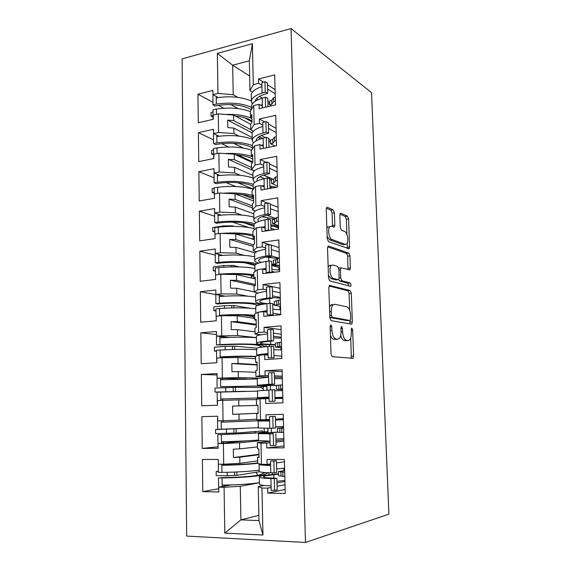 <?xml version="1.0" encoding="UTF-8"?>
<svg xmlns="http://www.w3.org/2000/svg" width="571" height="571" viewBox="0 0 571 571"><rect width="100%" height="100%" fill="white"/><g stroke="black" fill="none" stroke-linecap="round" stroke-linejoin="round"><path stroke-width="0.86" d="M330.894 324.778L330.124 326.448L331.03 354.027L332.308 356.732L353.078 358.274L353.599 356.104L352.642 330.009L351.836 328.175L351.493 328.318L351.272 333.15C351.329 336.262 350.794 338.51 349.652 339.902L348.089 340.573L346.44 340.359C344.277 339.602 343 336.762 342.6 331.851L342.479 328.404L341.636 326.519L340.908 328.154L341.03 331.615C341.087 334.763 340.523 337.054 339.352 338.489L337.654 339.224L335.919 338.996C333.642 338.21 332.301 335.291 331.901 330.252L331.78 326.712L330.894 324.778M334.406 212.812L333.186 209.871L327.347 207.302L326.669 207.473L326.255 209.272L327.226 238.764L328.489 241.697L349.188 248.77L349.602 246.936L348.581 218.971L347.432 216.145L340.844 213.247L340.23 213.404L339.831 215.167L340.259 227.358L341.444 230.22L344.741 231.54C347.489 232.361 348.995 241.711 346.74 243.924L345.205 244.381L331.951 239.506C329.053 238.757 327.39 229.099 329.767 226.744L331.508 226.252L334.406 226.98L334.827 225.16L334.406 212.812L332.136 213.161L330.916 210.228L326.341 208.222M305.478 542.45L388.908 514.15L371.535 92.666L291.053 28.55L305.478 542.45L186.674 536.083L182.092 58.877L291.053 28.55M329.938 285.372L329.331 285.593L328.839 287.62L329.838 317.876L331.109 320.652L351.372 324.142L351.864 323.943L352.35 321.887L351.301 293.237L350.144 290.546L329.553 285.414M328.525 278.063L327.54 248.192L327.99 246.287L328.632 246.087L348.781 253.117L349.93 255.879L350.373 267.963L349.937 269.847L340.88 267.785L340.43 269.712L340.716 277.963L341.915 280.739L350.187 283.016C351.022 283.866 351.186 284.943 350.68 286.264L329.788 280.925L328.525 278.063M253.338 131.223L250.79 129.881L250.676 124.314L233.575 115.085L233.675 120.567L250.783 129.617M270.504 140.295L268.784 139.388M265.365 137.575L261.375 135.47M252.168 137.504L233.81 128.061L233.91 133.564L238.928 136.091M254.338 170.857L251.618 169.637L251.504 163.998L252.817 162.171L252.653 154.448L251.34 156.326L251.226 150.715L254.595 145.769L259.955 144.663L260.055 149.088L276.492 145.733L275.729 115.321L259.384 118.989L259.477 123.386L254.145 124.564L250.79 129.881M273.024 179.251L263.781 175.097M252.967 175.418L234.524 167.324L234.624 172.906L240.291 175.326M269.947 188.016L270.675 188.33M255.43 211.02L252.461 209.928L252.346 204.218L253.674 202.669L253.51 194.839L252.182 196.438L252.061 190.75L255.473 186.531L260.868 185.561L260.968 190.05L277.527 187.11L276.757 156.29L260.29 159.537L260.39 163.991L255.009 165.04L251.618 169.637M275.536 218.429L267.057 215.303M253.781 213.811L235.245 207.102L235.345 212.755L241.954 215.074M274.587 226.516L278.555 227.908M256.686 251.725L253.317 250.762L253.196 244.966L254.545 243.717L254.373 235.78L253.032 237.086L252.91 231.326L256.358 227.843L261.796 227.015L261.903 231.562L278.584 229.064L277.799 197.816L261.211 200.642L261.311 205.153L255.894 206.06L252.461 209.928M279.312 258.206L271.568 255.986M273.188 257.956L268.491 256.629M255.051 252.817L235.973 247.414L236.073 253.139L244.195 255.351M258.292 292.973L254.181 292.138L254.059 286.271L255.423 285.314L255.251 277.27L253.895 278.284L253.774 272.438L257.257 269.726L262.739 269.041L262.838 273.652L279.647 271.603L278.855 239.913L262.139 242.304L262.239 246.879L256.786 247.636L253.317 250.762M280.297 297.448L272.517 295.864M254.174 291.817L236.708 288.255L236.815 294.058L247.793 296.171M260.983 334.784L255.059 334.085L254.937 328.132L256.308 327.483L256.136 319.332L254.766 320.038L254.645 314.114L258.171 312.18L263.695 311.645L263.795 316.32L280.732 314.735L279.926 282.602L263.088 284.536L263.188 289.176L257.692 289.79L254.181 292.138M281.296 337.19L273.48 336.262M255.009 331.808L237.457 329.645L237.565 335.527L256.393 337.625M268.584 377.003L255.951 376.596L255.822 370.565L257.214 370.229L257.043 361.964L255.651 362.364L255.523 356.354L259.098 355.226L264.659 354.841L264.766 359.587L281.831 358.474L281.011 325.891L264.045 327.361L264.152 332.065L258.606 332.522L255.059 334.085M282.31 377.445L274.458 377.195M255.858 372.313L238.214 371.593L238.328 377.559L257.964 378.13M274.494 378.609L277.891 378.709M257.956 405.224L256.55 405.267L256.422 399.179L260.033 398.872L260.483 419.792L256.85 419.699L256.722 413.582L258.128 413.525M258.128 413.297L238.985 414.111L239.099 420.156L256.836 419.193M257.635 457.193L259.056 457.521L258.877 449.02L257.457 448.763L257.328 442.589L260.983 443.132L261.439 464.351L257.764 463.395L257.635 457.193L259.048 457.007M258.998 454.759L239.763 457.214L239.877 463.338L257.707 460.847M239.099 420.156L223.047 420.756L222.726 400.35L238.728 399.878L238.835 405.895L257.956 405.389M238.328 377.559L217.108 378.18L217.037 373.562L201.349 374.469L201.727 405.795L217.501 405.217L217.437 400.557L222.726 400.35M222.376 377.888L222.062 357.76L237.964 357.546L238.071 363.484L257.093 364.562M237.565 335.527L216.488 336.041L216.416 331.48L200.842 332.829L201.213 363.741L216.88 362.713L216.809 358.117L222.062 357.76M221.719 335.605L221.412 315.742L237.208 315.784L237.315 321.644L256.243 324.264M236.815 294.058L221.07 293.879L215.874 294.465L215.809 289.968L200.335 291.745L200.714 322.244L216.259 320.781L216.195 316.248L221.412 315.742M221.07 293.879L220.77 274.287L236.465 274.58L236.565 280.361L255.401 284.486M236.073 253.139L220.435 252.717L215.274 253.438L215.21 248.999L199.843 251.197L200.214 281.296L215.652 279.412L215.588 274.936L220.77 274.287M220.435 252.717L220.135 233.382L235.73 233.917L235.83 239.62L253.331 244.845M235.345 212.755L219.799 212.098L214.675 212.954L214.61 208.572L199.358 211.177L199.722 240.883L215.053 238.585L214.989 234.167L220.135 233.382M219.799 212.098L219.507 193.019L235.002 193.79L235.102 199.415L252.382 205.917M234.624 172.906L219.178 172.014L214.089 172.999L214.025 168.681L198.872 171.671L199.229 200.999L214.46 198.294L214.396 193.94L219.507 193.019M219.178 172.014L218.886 153.178L234.281 154.177L234.388 159.737L251.575 167.524M233.91 133.564L218.565 132.451L213.511 133.571L213.447 129.303L198.401 132.679L198.751 161.629L213.875 158.531L213.811 154.234L218.886 153.178M218.565 132.451L218.272 113.865L233.575 115.085M252.396 92.109L249.97 90.639L249.349 60.797L232.675 65.208L233.211 94.736L217.958 93.401L212.94 94.643L212.876 90.432L197.93 94.186L198.28 122.765L213.297 119.289L213.24 115.042L218.272 113.865M217.958 93.401L217.337 53.381L252.403 43.717L253.281 84.629L249.97 90.639M251.875 117.49L250.519 116.741L250.398 111.202L253.731 105.556L259.056 104.315L259.148 108.683L275.465 104.907L274.708 74.908L258.485 78.984L258.584 83.316L253.281 84.629M253.731 105.556L254.145 124.564M254.595 145.769L255.009 165.04M255.473 186.531L255.894 206.06M256.358 227.843L256.786 247.636M257.257 269.726L257.692 289.79M258.171 312.18L258.606 332.522M259.098 355.226L259.541 375.854L255.951 376.596M260.033 398.872L265.636 398.651L265.743 403.461L282.945 402.833L282.117 369.787L265.015 370.779L265.122 375.547L259.541 375.854M260.983 443.132L266.636 443.075L266.743 447.957L284.072 447.835L283.23 414.31L266 414.81L266.107 419.649L260.483 419.792M259.455 482.731L240.291 486.278L240.898 519.86L258.956 520.595L258.249 486.606L261.946 488.027L267.642 488.134L267.749 493.087L285.222 493.48L284.365 459.477L267 459.469L267.107 464.373L261.439 464.351M261.946 488.027L262.96 535.027L224.788 533.114L224.082 487.299L240.291 486.278M218.55 488.747L202.776 491.624L218.779 491.981L218.707 487.191L224.082 487.299M202.776 491.624L202.384 459.441L218.3 459.448L218.372 464.194L223.718 464.216L223.397 443.524L239.506 442.782L239.613 448.877L257.421 446.9M218.115 446.786L202.248 448.421L218.136 448.306L218.065 443.581L223.397 443.524M202.248 448.421L201.863 416.666L217.665 416.209L217.737 420.891L223.047 420.756M250.676 124.314L251.975 122.208L251.811 114.585L250.519 116.741M233.675 120.567L227.679 120.103L227.808 127.611L233.81 128.061M252.71 156.975L251.34 156.326M252.489 162.628L234.281 154.177M234.388 159.737L228.35 159.352L228.479 166.96L234.524 167.324M253.553 196.981L252.182 196.438M253.638 201.006L235.002 193.79M235.102 199.415L229.028 199.122L229.164 206.83L235.245 207.102M254.409 237.522L253.032 237.086M254.459 239.713L235.73 233.917M277.014 257.55L277.035 258.42M235.83 239.62L229.72 239.42L229.856 247.236L235.973 247.414M255.28 278.605L253.895 278.284M255.287 278.919L236.465 274.58M236.565 280.361L230.42 280.254L230.556 288.169L236.708 288.255M256.158 320.245L254.766 320.038M254.73 318.418L237.208 315.784M237.315 321.644L231.127 321.637L231.262 329.66L237.457 329.645M257.05 362.449L255.651 362.364M255.572 358.752L237.964 357.546M238.071 363.484L231.84 363.577L231.983 371.714L238.214 371.593M256.429 399.614L238.728 399.878M256.722 413.582L258.128 413.575L257.956 405.189L256.55 405.267M238.835 405.895L232.568 406.095L232.711 414.332L238.985 414.111M257.328 442.589L270.062 441.29M275.971 440.684L283.873 439.877M277.449 439.02L275.936 439.17M259.027 440.848L239.506 442.782M239.613 448.877L233.303 449.184L233.446 457.542L239.763 457.214M239.877 463.338L223.718 464.216M258.249 486.606L264.173 485.464M276.985 483.002L284.922 481.474M258.849 515.349L240.898 519.86L224.788 533.114M258.956 520.595L262.96 535.027M249.663 76L232.675 65.208L217.337 53.381M269.591 102.53L267.885 101.495M262.339 98.133L259.47 96.392M233.211 94.736L237.75 97.363M249.349 60.797L252.403 43.717M284.422 461.775L276.507 462.967M270.575 463.852L267.107 464.373M285.122 489.44L267.749 493.087M285 484.672L277.063 486.256M271.118 487.441L267.642 488.134M231.491 484.9L218.707 487.191M217.059 374.983L201.349 374.469M216.288 334.513L200.842 332.829M224.367 296.163L221.155 295.571M215.702 294.565L200.335 291.745M280.604 309.461L279.968 309.525M254.887 265.379L244.909 262.81M215.124 255.13L199.843 251.197M248.778 227.508L232.454 222.112M214.553 216.195L199.358 211.177M235.78 186.517L225.909 182.542M213.989 177.752L198.872 171.671M228.628 146.968L221.619 143.656M213.433 139.788L198.401 132.679M223.746 108.19L218.529 105.357M212.883 102.295L197.93 94.186M283.344 418.671L275.458 419.121M269.562 419.449L266.107 419.649M284.03 445.958L266.743 447.957M283.908 441.255L276.007 442.09M270.09 442.711L266.636 443.075M246.529 440.833L218.065 443.581M238 108.597L230.734 104.55M218.079 97.513L212.94 94.643M275.186 93.808L267.585 89.005M261.903 85.414L258.584 83.316M275.079 89.611L267.485 84.751M263.459 82.167L258.485 78.984M262.382 106.27L259.056 104.315M243.424 148.06L233.632 143.314M218.978 136.219L213.511 133.571M276.157 132.572L268.527 128.368M262.817 125.22L259.477 123.386M276.05 128.325L268.42 124.05M264.651 121.944L259.384 118.989M263.302 146.362L259.955 144.663M253.26 189.108L237.6 182.67M219.978 175.425L214.089 172.999M277.142 171.842L269.476 168.252M263.738 165.561L260.39 163.991M277.035 167.539L269.369 163.877M265.95 162.243L260.29 159.537M264.23 186.988L260.868 185.561M254.038 226.209L243.888 222.79M221.17 215.139L214.675 212.954M278.141 211.634L270.44 208.665M264.68 206.445L261.311 205.153M278.034 207.273L270.333 204.24M267.421 203.09L261.211 200.642M265.172 228.164L261.796 227.015M279.583 269.012L278.955 269.091M222.69 255.373L215.274 253.438M279.155 251.947L271.418 249.627M265.629 247.893L262.239 246.879M279.048 247.529L262.139 242.304M275.029 272.167L271.939 271.375M266.129 269.897L262.739 269.041M224.924 296.128L215.874 294.465M280.183 292.795L272.41 291.139M266.593 289.897L263.188 289.176M280.068 288.319L263.088 284.536M280.725 314.485L272.931 313.186M267.1 312.216L263.695 311.645M229.221 337.39L216.488 336.041M281.225 334.192L273.409 333.214M267.563 332.486L264.152 332.065M281.11 329.653L264.045 327.361M281.774 356.176L273.944 355.569M268.084 355.112L264.659 354.841M246.936 378.98L217.108 378.18M282.274 376.146L274.43 375.875M268.556 375.668L265.122 375.547M282.16 371.55L265.015 370.779M282.838 398.43L274.972 398.529M269.084 398.608L265.636 398.651M258.991 454.309L233.446 457.542M257.956 405.417L232.568 406.095M258.121 413.254L232.711 414.332M257.107 364.99L231.84 363.577M256.258 325.085L231.127 321.637M255.023 285.593L230.42 280.254M253.224 246.365L229.72 239.42M252.418 207.844L229.028 199.122M272.781 179.294L263.581 175.161M254.223 170.965L228.35 159.352M262.524 138.346L259.17 136.59M252.239 132.957L227.679 120.103M330.416 335.305C331.259 337.647 332.322 338.938 333.592 339.174L335.919 338.996M336.005 339.345L333.592 339.174M340.73 335.355C341.522 338.467 342.657 340.188 344.156 340.53L346.44 340.359M346.426 340.694L344.156 340.53M350.88 358.331L351.336 356.247L350.68 338.018M349.673 310.289L349.059 293.465L347.903 290.782L329.082 286M349.787 323.871L350.044 320.509L332.286 317.29L331.401 315.349L331.28 311.63C331.23 308.568 331.765 306.349 332.9 304.964L334.749 304.243L346.882 306.834C349.002 307.762 350.251 310.61 350.623 315.385L350.751 318.925L350.066 320.502L347.803 320.702L329.959 317.497L332.286 317.29M332.429 304.471L330.573 305.192L329.488 307.262M327.69 246.872L346.554 253.403L348.781 253.117M347.989 269.598L347.71 256.158L346.554 253.403M339.481 267.949L338.674 267.992M338.646 279.526L339.645 280.996L347.953 283.259L350.187 283.016M348.688 285.964L347.953 283.259M332.872 264.958L331.223 265.508C328.725 267.949 330.352 277.891 333.321 278.377L338.103 279.69L338.682 279.49L339.145 277.52L338.86 269.241L337.647 266.421L332.872 264.958M330.573 265.237L328.917 265.793L328.161 267.149M328.432 275.272L331.023 278.641L333.321 278.377M336.205 279.904L331.023 278.641M332.45 226.63L332.136 213.161M326.876 228.107L327.476 227.08L329.66 226.758M327.147 236.444L329.667 239.827L331.951 239.506M344.192 244.516L342.971 244.681L329.667 239.827M346.918 234.403L346.376 219.3L345.227 216.48L339.902 214.154M347.268 248.449L347.239 243.118M278.555 473.787L263.873 475.479C260.49 476.064 258.984 476.621 259.341 477.156C260.055 477.87 263.916 478.334 270.911 478.548L274.273 478.641L276.871 478.248L273.523 478.155C267.449 477.977 264.095 477.57 263.467 476.956C263.152 476.5 264.437 476.014 267.314 475.515L278.562 474.194M259.484 483.965L259.491 484.329C260.212 485.114 264.073 485.643 271.082 485.907L271.182 490.382L277.156 490.068L276.871 478.248M268.242 472.717L264.673 474.444L260.669 475.443C253.146 476.771 235.138 477.941 222.026 477.92L218.393 477.92L223.989 477.534C235.259 477.556 250.719 476.549 257.25 475.4L260.747 474.544L264.98 472.545M259.555 463.859L259.07 464.409C259.784 464.98 263.631 465.336 270.611 465.465L270.511 461.018L273.859 461.061L274.137 472.867L276.735 472.502L276.457 460.747L270.511 461.018M270.611 465.465L270.782 472.795C263.795 472.61 259.941 472.196 259.22 471.546L259.213 471.246M257.764 463.345C247.414 464.459 235.438 465.094 221.834 465.251L223.789 464.93C235.038 464.873 250.469 463.966 256.993 462.995L257.749 462.881M259.434 471.703L236.922 475.358L227.187 475.771L216.231 475.643L216.173 471.575L218.293 471.261M218.3 471.596L216.173 471.575M284.644 470.575L278.498 471.61L284.686 472.167M278.498 471.61L278.605 475.814L284.793 476.428M282.909 476.407L282.809 472.153M284.594 468.456L283.937 468.448M227.187 475.771L227.13 472.288M280.975 475.843L280.868 471.632M234.688 475.329L234.631 472.067M236.922 475.358L236.865 471.967M264.13 472.488L264.344 472.845M255.979 472.26L257.814 475.308M276.942 481.31L284.893 480.447M259.455 482.666C251.354 484.022 234.503 485.107 222.14 485.036L222.162 486.578M283.994 470.682L283.937 468.249M224.125 486.221L224.103 485.036M270.604 465.072L263.424 464.359M276.649 468.948L284.586 468.184M270.782 472.795L274.137 472.867M274.273 478.641L274.551 490.51M221.819 464.209L221.948 472.345C234.281 472.331 251.104 471.339 259.191 470.169M221.948 472.345L218.308 472.353L218.322 460.954M218.393 477.92L218.743 489.354M223.789 464.93L223.782 464.209M273.859 461.061L276.457 460.747M277.542 432.026L258.42 433.653L273.224 433.881L262.517 433.496L277.549 432.176M258.563 440.569L270.054 441.169L270.162 445.587L276.086 445.337L275.807 433.682M263.752 432.554L217.758 434.788L256.372 433.061L264.216 431.833L267.82 431.755L263.759 432.882M269.576 420.299L258.156 421.077L269.598 421.013L269.498 416.63L272.817 416.545L273.088 428.186L275.672 428.014L275.393 416.423L269.498 416.63M269.598 421.013L269.762 428.236L258.299 428.029M269.569 419.813L259.505 420.727L221.177 422.219L256.115 420.813L269.562 419.706M269.591 420.927L262.246 420.927L269.583 420.377M263.045 432.061L262.417 430.955L236.18 433.039L215.631 433.582L215.574 429.563L220.335 429.235M243.888 428.443L215.574 429.563M283.573 427.708L277.449 428.171L283.58 428.214M277.449 428.171L277.549 432.326L283.687 432.411M281.824 432.447L281.717 428.25M226.501 433.396L226.437 429.349M279.904 432.283L279.804 428.129M233.96 433.082L233.889 429.049M236.18 433.039L236.109 428.999M264.145 428.785L263.866 428.293M254.68 431.569L255.58 433.125M275.936 439.12L283.844 438.607M258.556 440.027C250.498 440.748 233.753 441.526 221.477 441.733L221.498 443.246M275.465 419.364L282.702 419.05L275.472 419.471M282.923 427.758L282.895 426.544M282.724 419.699L282.702 419.05M283.366 419.671L275.479 420.028M267.742 428.264L267.82 431.755M264.137 428.293L264.216 431.833M223.454 443.06L223.432 441.697M275.486 420.106L283.373 419.742M275.643 426.922L283.537 426.508M269.762 428.236L273.088 428.186M273.224 433.881L273.495 445.58M221.155 420.806L221.284 429.214L258.292 427.693M221.284 429.214L217.679 429.299L217.515 418.079M217.758 434.788L218.101 446.058M223.125 422.097L223.104 420.756M272.817 416.545L275.393 416.423M269.048 397.13L261.739 397.587L269.062 397.616M275.036 401.227L269.148 401.413L275.036 401.227L274.758 389.736L257.514 390.821M269.062 397.687L257.664 397.716L269.048 397.052L269.148 401.413M269.069 398.115L259.013 397.93L220.827 399.008L255.644 398.066L269.069 398.208M257.257 378.473L268.591 377.181L268.491 372.856L271.789 372.649L272.06 384.126L274.63 384.147L261.468 385.168L276.421 385.432M268.591 377.181L268.755 384.304L257.4 385.275L276.421 385.568M257.264 378.987L220.534 379.758L220.642 386.66L262.731 385.953L266.793 386.439L266.878 390.007M220.642 386.66L258.856 386.096L263.217 386.596L263.295 390.207M245.08 391.306L215.039 392.07L214.981 388.109L235.373 387.302L261.475 387.559L263.274 389.343M215.039 392.07L220.906 392.077M263.245 388.023L262.424 388.016M282.609 389.465L276.514 389.422L276.421 385.332L282.495 384.861M276.514 389.422L282.595 389.001M280.746 389.087L280.639 384.947M225.83 391.578L225.766 387.588M278.855 389.315L278.748 385.218M233.239 391.385L233.168 387.409M235.445 391.285L235.373 387.302M267.949 398.223L265.743 398.244M257.207 398.058L258.335 398.672L269.077 398.479M282.809 397.373L274.944 397.552M274.944 397.487L282.809 397.309M269.077 398.294L267.949 398.337M274.965 398.251L282.174 397.958L282.16 397.387M274.958 398.051L282.174 397.958M281.995 390.621L281.967 389.458M274.787 390.735L282.638 390.614M220.849 400.421L220.72 392.084L257.521 391.128M222.79 400.35L222.769 398.993M274.494 378.723L282.338 378.694M268.755 384.304L272.06 384.126M272.189 389.743L272.46 401.285M263.217 386.596L266.793 386.439M220.72 392.084L217.137 392.234L217.301 403.362M222.462 379.665L222.447 378.323M220.534 379.758L220.513 378.273M271.789 372.649L274.351 372.713L274.63 384.147M217.073 375.739L217.059 386.817M273.994 357.724L268.149 357.846L273.994 357.724L273.723 346.397L267.885 346.497C261.054 347.111 257.3 347.746 256.622 348.403L256.629 348.681M257.328 355.783L256.764 355.283C257.442 354.698 261.204 354.12 268.049 353.556L268.149 357.846M255.523 356.368C245.323 355.983 233.546 356.147 220.185 356.861L222.112 357.046C235.302 356.361 246.194 356.261 254.787 356.747L255.537 356.804M256.372 336.497L256.365 336.162C257.036 335.377 260.783 334.642 267.599 333.949L267.499 329.688L270.775 329.36L271.039 340.68L273.595 340.88L270.326 341.18C264.402 341.736 261.14 342.322 260.547 342.943C260.262 343.392 261.539 343.763 264.38 344.049L275.436 344.57M267.599 333.949L267.763 340.98C260.933 341.622 257.178 342.3 256.507 343.014C256.179 343.542 257.678 343.97 261.011 344.306L275.443 344.955M256.393 337.718C246.279 336.969 234.11 337.018 219.892 337.868L219.999 344.677C232.818 343.813 250.469 343.771 257.878 344.541L261.832 345.219L265.643 346.711M219.999 344.677L216.438 344.905L221.926 344.913C235.088 344.177 245.958 344.135 254.538 344.791L257.992 345.376L262.346 347.082M216.53 350.951L214.446 351.101L214.389 347.189L225.102 346.376L234.652 346.147L256.993 348.16M214.446 351.101L216.537 351.265M281.61 349.595L280.968 349.638M281.56 347.682L275.493 347.104L275.4 343.064L281.417 342.093M275.493 347.104L281.524 346.183M279.683 346.319L279.583 342.236M225.16 349.752L225.102 346.376M277.813 346.932L277.713 342.885M232.518 349.481L232.461 346.311M234.71 349.431L234.652 346.147M254.951 356.754L255.558 357.874M268.056 353.927L260.954 355.098M280.975 349.923L280.918 347.625M273.802 349.738L281.617 349.944M220.199 357.889L220.078 350.023C234.324 349.238 246.515 349.131 256.65 349.695M222.126 357.76L222.112 357.046M273.523 337.875L281.325 338.175M267.763 340.98L271.039 340.68M271.168 346.212L271.432 357.596M262.346 347.032L263.124 346.982M220.078 350.023L216.516 350.251L216.68 361.229M221.812 337.739L221.798 336.605M219.892 337.868L219.871 336.398M270.775 329.36L273.323 329.61L273.595 340.88M216.459 333.971L216.438 344.905M272.974 314.828L267.164 314.885L272.974 314.828L272.702 303.651L270.162 303.287L266.907 303.693C260.126 304.564 256.4 305.542 255.737 306.634L255.751 307.105M255.872 313.443L257.942 312.308M258.456 312.151L267.064 310.645L267.164 314.885M254.666 315.306C244.524 314.364 232.818 314.357 219.55 315.278L221.469 315.649C234.567 314.778 245.394 314.878 253.938 315.963L254.68 316.084M255.494 295.086L255.487 294.557C256.143 293.344 259.855 292.266 266.621 291.317L266.529 287.113L269.769 286.663L270.033 297.826L272.574 298.212L269.334 298.626C263.452 299.404 260.226 300.296 259.641 301.288C259.362 302.009 260.64 302.637 263.459 303.165L267.1 303.665M266.621 291.317L266.778 298.248C260.005 299.154 256.286 300.175 255.63 301.317C255.308 302.166 256.807 302.894 260.119 303.508L264.159 304.065M255.537 296.984C245.473 295.621 233.382 295.471 219.264 296.527L219.364 303.251C232.097 302.123 249.634 302.416 257.007 303.822L260.44 304.743M219.364 303.251L215.831 303.551L217.765 303.972L221.284 303.672C234.353 302.751 245.159 302.916 253.695 304.165L257.628 305.499M215.938 310.453L213.868 310.66L213.811 306.805L224.453 305.699L233.939 305.528L249.891 308.226M213.868 310.66L215.945 310.981M243.068 315.135L253.246 316.691M280.525 306.456L274.487 305.342L274.394 301.36L280.361 299.911M274.487 305.342L280.461 303.943M278.634 304.129L278.534 300.103M224.496 308.183L224.453 305.699M276.785 305.114L276.692 301.124M231.797 307.897L231.762 305.749M233.974 307.855L233.939 305.528M252.775 315.799L254.102 318.325M267.078 311.309L264.38 311.759M279.968 309.746L279.883 306.341M272.838 309.268L280.611 309.789M274.473 304.864L272.731 304.736M219.557 315.92L219.45 308.533C233.596 307.533 245.708 307.626 255.787 308.811M272.56 297.562L280.318 298.176M272.717 304.115L274.458 304.243M266.778 298.248L270.033 297.826M270.162 303.287L270.426 314.514M219.45 308.533L215.909 308.825L216.245 319.689M221.17 296.378L221.155 295.435M219.264 296.527L219.243 295.086M269.769 286.663L272.31 287.092L272.574 298.212M215.852 292.759L215.831 303.551M268.534 272.959L266.193 272.51L269.426 272.017L271.96 272.51L271.703 261.482L269.169 260.947L265.936 261.468C259.205 262.596 255.523 263.909 254.866 265.422L254.88 266.086M261.489 269.191L266.093 268.327L266.193 272.51M226.173 274.387C237.486 273.88 246.465 274.316 253.103 275.707L253.845 275.893M254.63 254.216L254.616 253.503C255.266 251.875 258.941 250.462 265.658 249.263L265.565 245.116L268.784 244.552L269.041 255.565L271.575 256.122L268.349 256.65C262.517 257.649 259.32 258.827 258.749 260.183C258.513 260.99 259.334 261.725 261.211 262.396M265.658 249.263L265.815 256.094C259.091 257.257 255.408 258.613 254.759 260.176C254.459 261.268 255.772 262.239 258.713 263.095M254.687 256.786C244.681 254.823 232.661 254.48 218.643 255.744L218.743 262.375C231.383 260.983 248.806 261.604 256.151 263.638L256.829 263.823M218.743 262.375L215.238 262.739L217.151 263.345L220.649 262.981C233.632 261.875 244.367 262.239 252.86 264.059L255.23 264.865M266.122 257.057L277.742 258.499M215.346 270.483L213.297 270.747L213.24 266.935L223.811 265.551L233.232 265.429L239.199 266.907M213.297 270.747L215.36 271.218M228.771 274.266L229.578 274.451M279.505 265.772L273.495 264.145L273.395 260.212L275.679 259.912L277.506 258.535L279.319 258.299M273.495 264.145L275.779 263.852L277.606 262.503L279.419 262.275M277.606 262.503L277.506 258.535M252.168 278.198L251.24 276.371L253.845 276.057M223.832 267.171L223.811 265.551M275.779 263.852L275.679 259.912M231.091 266.864L231.069 265.715M233.254 266.835L233.232 265.429M266.115 269.269L264.758 269.555M253.817 274.787C243.731 273.302 232.097 273.116 218.921 274.237L219.592 274.437M278.976 270.09L278.912 267.435L271.796 265.536M271.889 269.319L279.612 270.154M279.512 265.958L271.789 265.094M218.929 274.515L218.821 267.585C232.875 266.379 244.909 266.671 254.93 268.456M271.96 272.51L270.911 272.667M271.767 264.237L275.329 264.637M265.815 256.094L269.041 255.565M269.169 260.947L269.426 272.017M218.821 267.585L215.31 267.942L215.645 278.684M220.534 255.551L220.52 254.809M218.643 255.744L218.622 254.316M268.784 244.552L271.311 245.152L271.575 256.122M215.253 252.082L215.238 262.739M270.954 230.206L270.704 219.892L268.192 219.185L264.987 219.814C258.306 221.191 254.645 222.833 254.009 224.753L254.031 225.595M262.325 227.194L265.137 226.587L265.237 230.705L268.449 230.106L269.605 230.413M232.047 233.789C240.719 233.81 247.464 234.538 252.275 235.966L253.01 236.216M253.781 213.889L253.76 212.99C254.395 210.956 258.042 209.214 264.708 207.773L264.616 203.683L267.806 203.005L268.063 213.868L270.583 214.596L267.385 215.238C261.597 216.452 258.42 217.908 257.864 219.621L258.706 221.477M264.708 207.773L264.865 214.518C258.192 215.924 254.538 217.608 253.902 219.578C253.652 220.649 254.423 221.648 256.208 222.583M253.852 217.101C243.896 214.56 231.954 214.025 218.029 215.488L218.129 222.033L214.646 222.462L216.552 223.247L220.028 222.818C232.918 221.541 243.589 222.09 252.039 224.474L254.024 225.302M262.01 216.687L274.801 219.143M214.767 231.019L212.733 231.341L212.676 227.579L223.168 225.923L232.533 225.852L234.124 226.373M212.733 231.341L214.782 231.954M278.498 225.616L272.51 223.489L272.417 219.607L274.687 219.25L276.485 217.522L278.284 217.237M272.51 223.489L274.779 223.14L276.585 221.441L278.384 221.163M276.585 221.441L276.485 217.522M251.311 238.742L254.423 238.285M223.182 226.687L223.168 225.923M274.779 223.14L274.687 219.25M232.54 226.359L232.533 225.852M265.165 227.793L264.551 227.95M252.982 234.788C244.131 232.954 233.596 232.504 221.37 233.425M270.947 229.885L272.024 230.049M278.534 227.115L270.854 225.945M266.107 230.934L265.237 230.705M274.944 229.613L270.904 228.222M215.046 238.128L214.717 227.601L218.208 227.172C232.161 225.766 244.124 226.252 254.095 228.621M270.825 224.867L278.505 226.045M264.865 214.518L268.063 213.868M268.192 219.185L268.449 230.106M218.129 222.033C230.291 220.449 247.007 221.262 254.623 223.746M219.906 215.267L219.899 214.71M218.029 215.488L218.008 214.075M267.806 203.005L270.326 203.776L270.583 214.596M214.66 211.941L214.646 222.462M269.955 188.451L269.726 178.859L267.221 177.981L264.045 178.723C257.414 180.336 253.788 182.306 253.16 184.619L253.181 185.639M261.875 185.982L264.195 185.404L264.287 189.458M235.659 194.04C242.418 194.404 247.686 195.303 251.461 196.745L253.574 197.78M252.939 174.084L252.917 173.013C253.538 170.579 257.157 168.524 263.766 166.846L263.681 162.806L266.85 162.021L267.1 172.742L269.605 173.634L266.436 174.383C260.69 175.804 257.542 177.538 256.993 179.587L257.193 180.971M263.766 166.846L263.923 173.498C257.3 175.14 253.681 177.146 253.053 179.508L254.566 182.584M253.024 177.931C243.118 174.826 231.255 174.098 217.423 175.754L217.522 182.213L214.061 182.713L215.959 183.669L219.407 183.177C232.219 181.721 242.818 182.463 251.226 185.397L253.203 186.403M259.655 176.796L264.58 178.602M214.196 192.063L212.176 192.434L212.119 188.715L214.146 188.344M212.176 192.434L214.218 193.198M277.499 185.982L271.539 183.37L271.453 179.537L273.702 179.123L275.486 177.053L277.27 176.725M271.539 183.37L273.795 182.963L275.579 180.921L277.363 180.593M275.579 180.921L275.486 177.053M253.595 199.008L242.454 194.647M273.795 182.963L273.702 179.123M252.161 195.311C244.188 193.184 234.517 192.484 223.147 193.198M273.074 187.902L269.933 187.302M214.46 198.173L214.132 187.78L217.601 187.288C231.441 185.689 243.317 186.36 253.239 189.294M269.748 179.694L271.461 180.036M269.897 185.996L276.564 187.281M263.923 173.498L267.1 172.742M264.516 189.422L267.742 188.844M267.221 177.981L267.478 188.758M217.522 182.213C231.433 180.586 243.339 181.292 253.246 184.333M219.293 175.504L219.285 175.14M217.423 175.754L217.401 174.362M266.85 162.021L269.348 162.956L269.605 173.634M214.082 172.328L214.061 182.713M268.977 147.268L268.763 138.368L266.272 137.333L263.11 138.182C256.536 140.031 252.939 142.307 252.325 145.005L252.353 146.205M261.29 145.341L263.267 144.77L263.345 148.417M235.602 154.791C242.033 155.291 247.05 156.361 250.655 158.017L252.753 159.245M252.111 134.799L252.082 133.55C252.696 130.738 256.279 128.375 262.846 126.462L262.753 122.472L265.9 121.587L266.15 132.165L268.641 133.214L265.494 134.071C259.791 135.691 256.672 137.69 256.136 140.081L256.115 140.88M262.846 126.462L262.995 133.022C256.422 134.899 252.832 137.211 252.218 139.966L253.288 143.1M252.204 139.26C242.354 135.598 230.563 134.692 216.823 136.54L216.923 142.914L213.483 143.478L215.374 144.599L218.8 144.042C231.519 142.429 242.061 143.35 250.426 146.811L252.389 147.996M257.978 137.418L260.59 138.939M213.633 153.599L211.62 154.02L211.57 150.351L213.583 149.93M211.62 154.02L213.654 154.919M274.958 146.048L270.59 143.771L270.497 139.988L272.731 139.524L274.494 137.111L276.264 136.74M270.59 143.771L272.824 143.307L274.587 140.93L276.357 140.566M274.587 140.93L274.494 137.111M252.81 161.943L237.871 154.991M272.824 143.307L272.731 139.524M251.426 156.368C244.117 153.97 235.124 153.028 224.439 153.542M213.704 158.567L213.561 148.474L217.001 147.925C230.156 146.176 241.69 146.925 251.604 150.159M268.834 141.394L270.54 141.801M262.995 133.022L266.15 132.165M266.272 137.333L266.514 147.768M216.923 142.914C230.677 141.101 242.482 141.979 252.339 145.548M216.823 136.54L216.802 135.163M265.9 121.587L268.391 122.686L268.641 133.214M213.504 133.221L213.483 143.478M268.006 106.634L267.806 98.419L265.329 97.227L262.196 98.176C255.665 100.253 252.104 102.83 251.504 105.913L251.533 107.277C241.726 103.173 229.992 102.116 216.33 104.122L212.919 104.743L214.796 106.035L218.201 105.414C230.834 103.636 241.312 104.736 249.634 108.718L251.24 109.782M260.619 105.235L262.346 104.679L262.417 107.926M235.373 116.056C241.547 116.677 246.379 117.919 249.862 119.774L251.954 121.195M251.29 96.014L251.261 94.6C251.861 91.417 255.415 88.748 261.932 86.614L261.839 82.681L264.965 81.689L265.208 92.124L267.685 93.337L264.566 94.294C258.906 96.106 255.808 98.369 255.287 101.081L255.273 101.21M261.932 86.614L262.082 93.087C255.558 95.193 251.997 97.805 251.397 100.931L252.196 104.122M213.076 115.62L211.077 116.091L211.027 112.466L213.026 111.995M211.077 116.091L213.097 117.126M251.968 121.837L244.21 117.605M271.532 105.821L269.64 104.686L269.555 100.953L271.767 100.432L273.516 97.698L275.272 97.284M269.64 104.686L271.86 104.165L273.609 101.467L275.365 101.053M273.609 101.467L273.516 97.698M271.86 104.165L271.767 100.432M251.897 118.454C245.123 115.47 236.308 114.129 225.438 114.436M213.133 119.325L212.99 109.682L216.409 109.061C229.214 107.162 240.548 108.012 250.412 111.616M251.383 101.067C241.576 96.877 229.863 95.8 216.238 97.827L216.216 96.47M256.629 98.54L258.028 99.725M267.935 103.579L269.626 104.043M262.082 93.087L265.208 92.124M265.329 97.227L265.565 107.198M264.965 81.689L267.442 82.938L267.685 93.337M212.94 94.615L212.919 104.743M330.252 330.388L331.901 330.252M335.334 339.395L337.654 339.224M340.916 328.532L342.479 328.404M341.037 331.979L342.6 331.851M345.812 340.744L348.089 340.573M351.158 330.131L352.642 330.009M351.336 356.247L353.599 356.104M330.138 326.848L331.78 326.712M347.903 290.782L350.144 290.546M349.059 293.465L351.301 293.237M350.102 322.08L352.35 321.887M329.76 315.492L331.401 315.349M329.638 311.78L331.28 311.63M328.139 246.151L328.632 246.087M347.71 256.158L349.93 255.879M348.146 268.227L350.373 267.963M338.881 269.89L340.43 269.712M339.131 278.141L340.716 277.963M339.645 280.996L341.915 280.739M335.819 279.947L338.103 279.69M332.558 225.495L334.827 225.16M342.971 244.681L345.205 244.381M340.302 213.326L340.844 213.247M345.227 216.48L347.432 216.145M346.376 219.3L348.581 218.971M347.389 247.229L349.602 246.936M326.748 207.394L327.347 207.302M330.916 210.228L333.186 209.871M273.766 474.679L273.844 478.17M270.911 478.548L271.082 485.907M264.673 474.444L264.694 475.343M268.905 472.738L268.948 474.772M272.324 472.824L272.36 474.408M222.026 477.92L222.14 485.036M272.781 432.454L272.81 433.717M269.89 433.917L270.054 441.169M267.706 419.963L267.72 420.384M267.899 428.264L267.992 432.582M271.289 428.214L271.389 432.383M221.37 434.709L221.477 441.733M268.884 389.9L269.048 397.052M271.653 384.304L271.682 385.475M258.335 398.672L266.25 398.358M266.935 385.661L267.028 389.993M267.207 397.723L267.214 398.094M270.304 385.632L270.404 389.829M267.885 346.497L268.049 353.556M261.818 344.377L261.832 345.219M270.647 341.151L270.718 344.42M266.007 344.641L266.05 346.668M269.362 344.763L269.398 346.369M266.907 303.693L267.064 310.645M260.918 303.644L260.94 304.636M269.648 298.583L269.762 303.337M265.936 261.468L266.093 268.327M268.684 257.414L268.77 261.011M264.987 219.814L265.137 226.587M267.763 218.015L267.792 219.264M218.208 227.172L218.308 233.66M264.045 178.723L264.195 185.404M217.601 187.288L217.694 193.341M263.11 138.182L263.267 144.77M217.001 147.925L217.087 153.556M262.196 98.176L262.346 104.679M216.409 109.061L216.488 114.279M216.238 97.827L216.33 104.122M351.408 358.374L353.078 358.274M350.744 324.035L351.864 323.943M330.573 305.192L332.9 304.964M349.124 269.947L349.937 269.847M338.689 268.049L340.88 267.785M350.066 286.328L350.68 286.264M328.917 265.793L331.223 265.508M333.614 227.094L334.406 226.98M327.476 227.08L329.767 226.744M348.431 248.863L349.188 248.77M259.341 477.156L259.491 484.329M259.07 464.409L259.22 471.546M258.42 433.653L258.57 440.726M258.156 421.077L258.306 428.122M257.514 390.735L257.664 397.716M257.25 378.33L257.4 385.275M256.622 348.403L256.764 355.283M256.365 336.162L256.507 343.014M255.737 306.634L255.879 313.422M255.487 294.557L255.63 301.317M254.866 265.422L254.994 271.489M254.616 253.503L254.759 260.176M254.009 224.753L254.124 230.099M253.76 212.99L253.902 219.578M253.16 184.619L253.26 189.265M252.917 173.013L253.053 179.508M252.325 145.005L252.411 148.974M252.082 133.55L252.218 139.966M251.504 105.913L251.568 109.218M251.261 94.6L251.397 100.931"/></g></svg>
